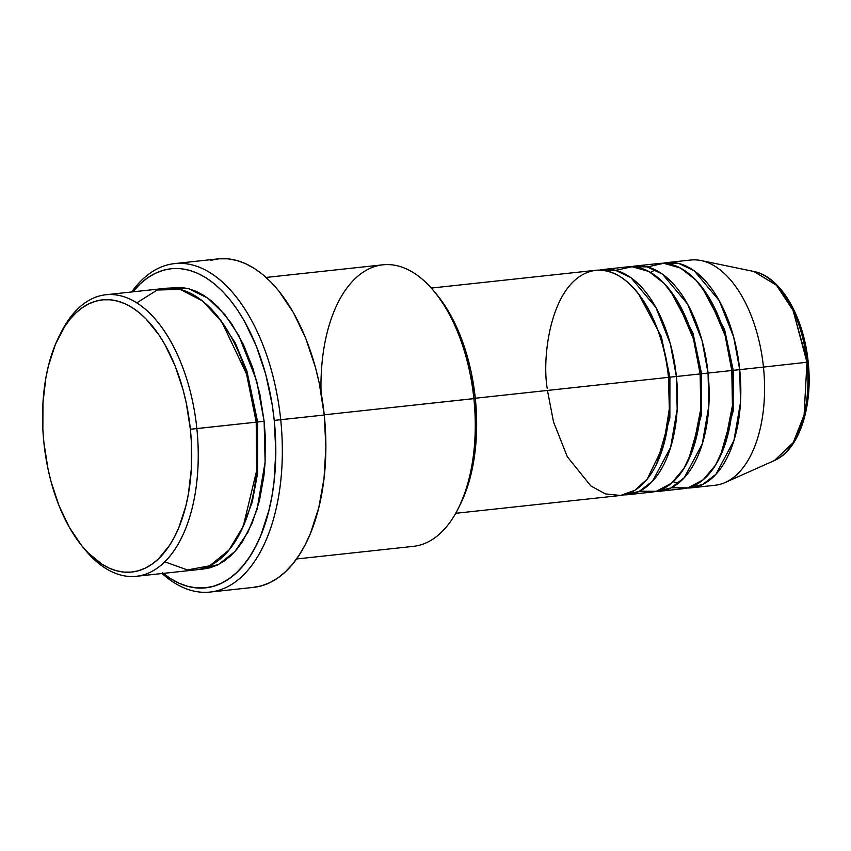<?xml version="1.0" encoding="UTF-8"?>
<svg xmlns="http://www.w3.org/2000/svg" width="851" height="851" viewBox="0 0 851 851"><rect width="100%" height="100%" fill="white"/><g stroke="black" fill="none" stroke-linecap="round" stroke-linejoin="round"><path stroke-width="1.28" d="M792.93 310.104L807.45 362.154L808.195 362.09L806.961 362.249L804.099 415.001L793.228 442.626L774.336 460.572A96.503 51.858 -96.2 0 0 806.961 362.249L763.464 367.089A113.279 60.857 83.8 0 1 725.169 482.496L774.336 460.572C799.312 449.956 813.067 406.491 808.195 362.09C803.833 317.072 780.91 276.564 753.901 271.49L776.452 285.255L793.1 310.466L806.961 362.249A96.503 51.858 -96.2 0 0 753.901 271.49L701.181 260.566A113.279 60.857 83.8 0 1 763.464 367.089L733.232 370.323L724.627 329.667L701.724 286.83L724.627 329.667L733.232 370.323L739.71 369.664A113.279 60.857 83.8 0 1 691.267 487.836A113.279 60.857 83.8 0 1 687.289 488.027L702.532 484.549L715.936 474.273L733.945 440.488L740.498 402.427L739.71 369.664L763.464 367.089A113.279 60.857 -96.2 0 0 690.672 260.034L666.929 262.597A113.279 60.857 83.8 0 1 739.71 369.664L733.69 337.07L719.223 300.605L694.214 270.788L678.779 263.438L662.993 263.267A113.279 60.857 83.8 0 1 666.929 262.597M455.668 513.302L620.039 495.537A113.279 60.857 -96.2 0 0 668.482 377.355C667.514 344.176 641.239 267.671 596.221 270.246C551.512 275.894 541.406 355.739 547.246 388.471M638.41 293.669L661.301 336.507L669.907 377.163L661.301 336.507L638.41 293.669M627.953 494.676L651.696 492.112A113.279 60.857 -96.2 0 0 700.139 373.94L676.396 376.504A113.279 60.857 83.8 0 0 603.604 269.448A113.279 60.857 83.8 0 0 599.678 270.107L615.454 270.288L630.899 277.639L655.898 307.445L670.365 343.91L676.396 376.504L669.907 377.163L676.396 376.504A113.279 60.857 83.8 0 1 627.953 494.676A113.279 60.857 83.8 0 1 623.964 494.867L639.218 491.389L652.611 481.113L670.62 447.339L677.173 409.278L676.396 376.504L700.139 373.94L693.48 339.06L677.024 300.382L664.237 283.468L648.845 271.469L632.08 266.714L615.72 270.352M670.067 290.255L692.969 333.092L701.575 373.738L692.969 333.092L670.067 290.255M659.61 491.261L683.353 488.687A113.279 60.857 -96.2 0 0 731.796 370.515L708.053 373.078A113.279 60.857 83.8 0 0 635.272 266.023A113.279 60.857 83.8 0 0 631.336 266.693L647.122 266.863L662.557 274.213L687.565 304.03L702.032 340.485L708.053 373.078L701.575 373.738L708.053 373.078A113.279 60.857 83.8 0 1 659.61 491.261A113.279 60.857 83.8 0 1 655.632 491.442L670.875 487.974L684.278 477.688L702.288 443.914L708.83 405.853L708.053 373.078L731.796 370.515L725.137 335.634L708.692 296.956L695.905 280.053L680.513 268.044L663.737 263.289L647.377 266.927M136.298 576.297L195.666 569.883A141.596 76.079 -96.2 0 0 256.215 422.17L190.369 429.244A136.873 73.537 83.8 0 1 161.318 555.99A136.873 73.537 83.8 0 1 81.887 545.885A136.873 73.537 83.8 0 1 43.89 442.669L48.039 469.103L51.124 481.9L59.166 506.058L69.442 527.514L81.536 545.459L88.132 552.884L102.099 564.309L109.332 568.191L116.64 570.798L123.948 572.106L131.203 572.095L138.309 570.787L145.213 568.17L151.85 564.287L158.158 559.171L169.519 545.427L174.466 536.938L178.87 527.482L185.848 506.015L188.358 494.208L191.305 469.05L191.401 442.616L190.369 429.244L186.22 402.81L183.135 390.013L175.093 365.856L164.817 344.4L158.967 334.943L146.117 319.029L139.245 312.721L132.16 307.605L124.927 303.722L117.619 301.116L110.311 299.807L103.056 299.807L95.95 301.126L89.047 303.743L82.409 307.626L76.101 312.743L70.197 319.051L64.74 326.486L55.389 344.432L48.411 365.898L45.901 377.695L42.954 402.863L42.858 429.298L43.89 442.669A136.873 73.537 83.8 0 1 59.208 336.102A136.873 73.537 83.8 0 1 135.288 309.7A136.873 73.537 83.8 0 1 190.369 429.244L196.858 428.585A141.596 76.079 83.8 0 1 136.298 576.297A141.596 76.079 83.8 0 1 83.249 547.523A141.596 76.079 -96.2 0 0 84.632 549.246A141.596 76.079 -96.2 0 0 166.807 559.703A141.596 76.079 -96.2 0 0 196.858 428.585L256.215 422.17L246.535 373.993L221.664 321.625L202.485 300.946L180.157 289.414L157.254 290.01L136.777 302.839M296.52 558.979L413.331 546.363A141.596 76.079 -96.2 0 0 473.879 398.64A141.596 76.079 83.8 0 1 458.029 508.887L459.987 505.015A136.873 73.537 -96.2 0 0 475.315 398.449L324.231 414.82L473.879 398.64A141.596 76.079 -96.2 0 0 382.897 264.81L266.097 277.437M210.069 592.062L253.609 587.36A165.19 88.759 -96.2 0 0 324.252 415.022L280.713 419.724A165.19 88.759 83.8 0 1 210.069 592.062A165.19 88.759 83.8 0 1 162.084 573.51A165.19 88.759 -96.2 0 0 250.928 566.468A165.19 88.759 -96.2 0 0 280.713 419.724L274.235 420.383A160.467 86.217 83.8 0 1 163.243 573.393M218.281 317.115L235.206 342.879L246.886 370.972L257.651 421.968L246.886 370.972L235.206 342.879L218.281 317.115M169.211 288.106L188.837 288.766L207.963 298.233L224.951 314.7L238.823 335.56L256.672 380.844L264.129 421.309L257.651 421.968L264.129 421.309L265.193 435.148L265.097 462.497L263.938 475.741L259.449 500.728L252.236 522.929L242.556 541.502L236.918 549.193L230.802 555.714L224.281 561.011L217.42 565.032L210.271 567.734L202.921 569.096L199.602 569.266L218.462 564.511L234.982 551.437L247.992 532.12L257.108 509.238L265.118 461.987L264.129 421.309L259.832 393.97L252.79 367.94L243.28 344.24L231.653 323.752L218.356 307.296L211.25 300.775L203.91 295.478L196.432 291.467L188.869 288.766L181.306 287.415L169.211 288.106M547.459 390.439L553.501 421.873L567.319 456.764L590.817 485.91L605.412 493.899L620.56 495.473L634.899 490.25L647.249 479.007L663.525 445.424L669.333 408.831L668.482 377.355L475.294 398.236L668.482 377.355A113.279 60.857 -96.2 0 0 595.689 270.299L431.329 288.064M691.267 487.836L715.021 485.272A113.279 60.857 -96.2 0 0 763.464 367.089L808.195 362.09M671.248 487.783L687.895 487.878L703.128 479.815L715.531 465.114L724.414 446.243L732.424 405.64L731.796 370.515A113.279 60.857 -96.2 0 0 659.014 263.459L635.272 266.023M804.408 413.724L807.322 397.491L808.354 380.078M804.663 344.4L800.089 327.497L793.909 312.104M60.198 334.198A141.596 76.079 83.8 0 1 105.875 294.754A141.596 76.079 83.8 0 1 196.858 428.585A141.596 76.079 -96.2 0 0 139.872 304.913A141.596 76.079 -96.2 0 0 61.176 332.23L59.208 336.102M164.764 561.798L187.39 569.947L209.729 565.777L228.951 550.097L243.248 526.301L256.619 470.784L256.215 422.17A141.596 76.079 -96.2 0 0 165.232 288.34L105.875 294.754M162.435 572.734L170.743 578.733L179.221 583.286L187.794 586.339L196.368 587.881L204.857 587.871L213.197 586.339L221.292 583.275L229.079 578.712L236.461 572.712L243.386 565.319L249.79 556.597L255.587 546.65L260.746 535.556L268.927 510.387L271.873 496.558L274.011 482.07L275.798 451.679L274.235 420.383L272.203 404.778L265.746 374.387L256.321 346.07L244.28 320.912L237.418 309.828L230.089 299.882L222.356 291.17L214.292 283.777L205.985 277.777L197.506 273.224L188.943 270.171L180.369 268.639L171.87 268.639L163.53 270.182L155.435 273.245L147.649 277.798L140.266 283.798L132.809 291.84A160.467 86.217 83.8 0 1 274.235 420.383L324.252 415.022A165.19 88.759 -96.2 0 0 218.101 258.885L174.572 263.597A165.19 88.759 83.8 0 1 280.713 419.724A165.19 88.759 -96.2 0 0 220.696 280.511A165.19 88.759 -96.2 0 0 131.66 291.967A165.19 88.759 83.8 0 1 174.572 263.597M210.293 260.395L218.877 258.81L227.621 258.81L236.45 260.385L245.269 263.533L253.992 268.214L262.544 274.394L270.841 282L278.809 290.968L293.414 312.625L305.807 338.517L315.519 367.675L319.242 383.12L324.252 415.022L325.869 447.232L324.018 478.517L318.785 507.675L310.37 533.577L305.062 545.002L299.084 555.246L292.499 564.213L285.372 571.829L277.766 578.01L269.756 582.701L261.417 585.85L252.832 587.435M437.297 295.212L449.764 313.604L460.029 335.06L464.359 346.857L471.167 372.015L475.315 398.449L476.656 425.138L475.124 451.051L470.784 475.209L467.614 486.336L459.965 505.058M639.59 491.208L656.227 491.293L671.471 483.24L683.874 468.539L692.757 449.668L700.767 409.054L700.139 373.94A113.279 60.857 -96.2 0 0 627.357 266.874L603.604 269.448M241.344 530.439L252.194 502.324L257.63 473.103L257.651 421.968L257.63 473.103L252.194 502.324L241.344 530.439M256.215 422.128L257.651 421.968M321.05 392.332A141.596 76.079 83.8 0 1 356.973 276.947A141.596 76.079 83.8 0 1 434.574 291.872A141.596 76.079 83.8 0 1 473.879 398.64L475.315 398.449A136.873 73.537 -96.2 0 0 437.318 295.233L434.574 291.872M720.095 456.732L733.19 411.086L733.232 370.323L733.19 411.086L720.095 456.732M731.796 370.483L733.232 370.323M688.427 460.157L701.532 414.511L701.575 373.738L701.532 414.511L688.427 460.157M700.139 373.897L701.575 373.738M656.77 463.572L669.865 417.926L669.907 377.163L669.865 417.926L656.77 463.572M667.737 377.418L669.907 377.163M650.494 272.384L655.302 269.863M84.632 549.246L81.887 545.885M673.13 481.783L678.364 483.219"/></g></svg>
